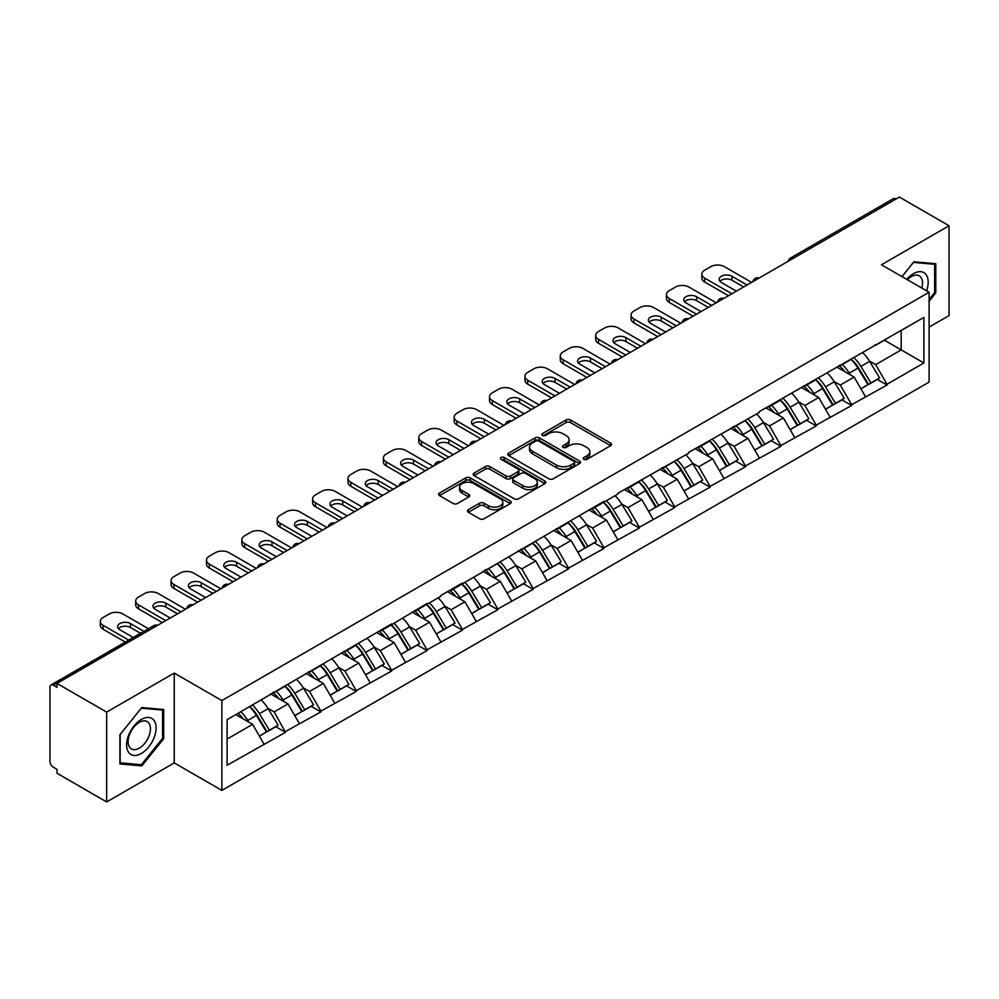 <?xml version="1.0" encoding="UTF-8"?>
<svg xmlns="http://www.w3.org/2000/svg" width="999" height="999" viewBox="0 0 999 999"><rect width="100%" height="100%" fill="white"/><g stroke="black" fill="none" stroke-linecap="round" stroke-linejoin="round"><path stroke-width="1.5" d="M583.828 459.34A2.198 1.274 0 0 0 586.937 459.34L610.601 445.679A3.147 1.823 0 0 0 611.525 444.393A3.147 1.823 0 0 0 610.601 443.106L570.529 419.967A3.147 1.823 0 0 0 566.071 419.967L542.42 433.628A2.198 1.274 0 0 0 541.77 434.528A2.198 1.274 0 0 0 542.42 435.427A2.198 1.274 0 0 0 545.529 435.427L548.588 433.666A10.077 5.819 0 0 1 562.837 433.666L566.183 435.589A10.077 5.819 0 0 1 569.13 439.697A10.077 5.819 0 0 1 566.183 443.818L563.124 445.579A2.198 1.274 0 0 0 562.474 446.478A2.198 1.274 0 0 0 563.124 447.377A2.198 1.274 0 0 0 566.233 447.377L569.305 445.616A10.077 5.819 0 0 1 583.553 445.616L586.888 447.54A10.077 5.819 0 0 1 589.835 451.66A10.077 5.819 0 0 1 586.888 455.769L583.828 457.542A2.198 1.274 0 0 0 583.179 458.441A2.198 1.274 0 0 0 583.828 459.34L583.828 457.542M468.331 509.69A3.147 1.823 0 0 0 467.407 510.976A3.147 1.823 0 0 0 468.331 512.262L479.582 518.756A3.147 1.823 0 0 0 484.028 518.756L510.302 503.583A3.147 1.823 0 0 0 511.226 502.297A3.147 1.823 0 0 0 510.302 501.011L470.229 477.872A3.147 1.823 0 0 0 465.771 477.872L439.498 493.044A3.147 1.823 0 0 0 438.586 494.33A3.147 1.823 0 0 0 439.498 495.616L453.084 503.459A3.147 1.823 0 0 0 457.542 503.459L468.781 496.965A3.147 1.823 0 0 0 469.705 495.679A3.147 1.823 0 0 0 468.781 494.393L462.05 490.509A8.417 4.858 0 0 1 459.577 487.062A8.417 4.858 0 0 1 464.772 482.579A8.417 4.858 0 0 1 473.951 483.628L500.337 498.863A8.417 4.858 0 0 1 502.809 502.297A8.417 4.858 0 0 1 497.602 506.793A8.417 4.858 0 0 1 488.424 505.731L484.028 503.196A3.147 1.823 0 0 0 479.582 503.196L468.331 509.69L468.331 512.262M174.251 673.076L106.656 712.1L56.98 683.416L899.375 197.065L949.05 225.749L881.455 264.772L929.095 292.27L221.878 700.574L174.251 673.076L174.251 762.911L221.878 790.409L221.878 700.574M548.813 478.771A3.147 1.823 0 0 0 553.271 478.771L579.545 463.611A3.147 1.823 0 0 0 580.456 462.325A3.147 1.823 0 0 0 579.545 461.038L539.46 437.899A3.147 1.823 0 0 0 535.014 437.899L508.741 453.071A3.147 1.823 0 0 0 507.817 454.358A3.147 1.823 0 0 0 508.741 455.644L548.813 478.771M501.948 459.815A2.198 1.274 0 0 1 504.183 460.127L504.183 457.505L544.917 481.031A3.147 1.823 0 0 1 545.841 482.317A3.147 1.823 0 0 1 544.917 483.591L518.643 498.763A3.147 1.823 0 0 1 514.198 498.763L474.125 475.624L485.364 469.18L485.364 466.57L474.125 473.051A3.147 1.823 0 0 0 473.201 474.338A3.147 1.823 0 0 0 474.125 475.624L474.125 473.051M485.364 469.18A3.147 1.823 0 0 1 489.822 469.18L489.822 466.57A3.147 1.823 0 0 0 485.364 466.57M489.822 466.57L506.068 475.949A3.147 1.823 0 0 0 510.526 475.949L517.981 471.64A3.147 1.823 0 0 0 518.906 470.354A3.147 1.823 0 0 0 517.981 469.068L501.061 459.303A2.198 1.274 0 0 1 500.412 458.404A2.198 1.274 0 0 1 501.773 457.23A2.198 1.274 0 0 1 504.183 457.505M221.878 790.409L929.095 382.105L929.095 292.27M249.7 706.643A21.491 12.413 -120 0 1 257.068 715.247L267.083 731.78L275.811 726.735L285.502 732.329L274.163 711.9L267.869 708.279M285.502 732.329L227.098 765.271L227.098 719.692L391.645 623.9L391.645 624.687L427.035 603.471L427.035 604.258L440.871 596.278L440.871 595.491L462.412 583.041L462.412 583.828L603.945 501.336L603.945 502.122L617.782 494.13L617.782 493.344L688.548 453.271L688.548 452.485L759.315 412.412L759.315 411.625L923.875 317.407L923.875 362.987L887.012 384.265L875.673 364.623L869.392 360.989M851.223 359.353A21.491 12.413 -120 0 1 858.578 367.957L868.593 384.503L877.322 379.458L887.012 385.052L887.012 384.265M887.012 385.052L851.635 404.695L840.296 385.052L834.003 381.418M815.833 379.782A21.491 12.413 -120 0 1 823.201 388.386L833.216 404.92L841.945 399.887L851.635 405.482L851.635 404.695M851.635 405.482L816.245 425.124L804.907 405.482L798.626 401.848M780.456 400.212A21.491 12.413 -120 0 1 787.811 408.816L797.826 425.349L806.555 420.317L816.245 425.911L816.245 425.124M816.245 425.911L780.868 445.554L769.53 425.911L763.236 422.277M745.067 420.641A21.491 12.413 -120 0 1 752.434 429.245L762.449 445.779L771.178 440.746L780.868 446.328L780.868 445.554M780.868 446.328L745.479 465.971L734.14 446.328L727.859 442.707M709.69 441.071A21.491 12.413 -120 0 1 717.045 449.675L727.06 466.208L735.788 461.163L745.479 466.758L745.479 465.971M745.479 466.758L710.102 486.401L698.763 466.758L692.469 463.136M674.3 461.501A21.491 12.413 -120 0 1 681.668 470.104L691.683 486.638L700.411 481.593L710.102 487.187L710.102 486.401M710.102 487.187L674.712 506.83L663.373 487.187L657.092 483.566M638.923 481.93A21.491 12.413 -120 0 1 646.278 490.534L656.293 507.067L665.022 502.022L674.712 507.617L674.712 506.83M674.712 507.617L639.335 527.26L627.996 507.617L621.703 503.996M603.533 502.36A21.491 12.413 -120 0 1 610.901 510.964L620.916 527.497L629.645 522.452L639.335 528.046L639.335 527.26M639.335 528.046L603.945 547.689L592.607 528.046L586.326 524.425M568.156 522.789A21.491 12.413 -120 0 1 575.511 531.381L585.526 547.927L594.255 542.882L603.945 548.476L603.945 547.689M603.945 548.476L568.568 568.119L557.23 548.476L550.936 544.855M532.767 543.219A21.491 12.413 -120 0 1 540.134 551.81L550.149 568.356L558.878 563.311L568.568 568.906L568.568 568.119M568.568 568.906L533.179 588.548L521.84 568.906L515.559 565.272M497.39 563.636A21.491 12.413 -120 0 1 504.745 572.24L514.76 588.786L523.488 583.741L533.179 589.335L533.179 588.548M533.179 589.335L497.802 608.978L486.463 589.335L480.169 585.701M462 584.065A21.491 12.413 -120 0 1 469.368 592.669L479.383 609.215L488.111 604.17L497.802 609.765L497.802 608.978M497.802 609.765L462.412 629.407L451.073 609.765L444.792 606.131M426.623 604.495A21.491 12.413 -120 0 1 433.978 613.099L443.993 629.632L452.722 624.6L462.412 630.194L462.412 629.407M462.412 630.194L427.035 649.837L415.696 630.194L409.403 626.56M391.233 624.924A21.491 12.413 -120 0 1 398.601 633.528L408.616 650.062L417.345 645.029L427.035 650.624L427.035 649.837M427.035 650.624L391.645 670.267L380.307 650.624L374.026 646.99M355.856 645.354A21.491 12.413 -120 0 1 363.211 653.958L373.226 670.491L381.955 665.459L391.645 671.041L391.645 670.267M391.645 671.041L356.268 690.684L344.93 671.041L338.636 667.419M320.467 665.784A21.491 12.413 -120 0 1 327.834 674.387L337.849 690.921L346.578 685.876L356.268 691.47L356.268 690.684M356.268 691.47L320.879 711.113L309.54 691.47L303.259 687.849M285.09 686.213A21.491 12.413 -120 0 1 292.445 694.817L302.46 711.35L311.188 706.305L320.879 711.9L320.879 711.113M320.879 711.9L285.502 731.543M273.476 692.132L274.163 692.519L285.502 685.976M274.163 711.9L287.999 703.92L270.529 693.83M299.338 723.563L287.999 703.92M308.866 671.703L309.54 672.09L320.879 665.546M309.54 691.47L323.376 683.491L305.906 673.401M334.715 703.134L323.376 683.491M344.243 651.273L344.93 651.66L356.268 645.117M344.93 671.041L358.766 663.061L341.296 652.971M370.105 682.704L358.766 663.061M379.632 630.844L380.307 631.231L391.645 624.687M380.307 650.624L394.143 642.632L376.673 632.542M405.482 662.275L394.143 642.632M415.01 610.414L415.696 610.814L427.035 604.258M415.696 630.194L429.533 622.202L412.063 612.112M440.871 641.845L429.533 622.202M450.399 589.984L451.073 590.384L462.412 583.828M451.073 609.765L464.91 601.773L447.44 591.695M476.248 621.415L464.91 601.773M485.776 569.555L486.463 569.954L497.802 563.399M486.463 589.335L500.299 581.343L482.829 571.266M511.638 600.986L500.299 581.343M521.166 549.125L521.84 549.525L533.179 542.981M521.84 568.906L535.676 560.914L518.206 550.836M547.015 580.556L535.676 560.914M556.543 528.696L557.23 529.095L568.568 522.552M557.23 548.476L571.066 540.484L553.596 530.407M582.405 560.127L571.066 540.484M591.932 508.279L592.607 508.666L603.945 502.122M592.607 528.046L606.443 520.054L588.973 509.977M617.782 539.697L606.443 520.054M627.31 487.849L627.996 488.236L639.335 481.693M627.996 507.617L641.833 499.625L624.363 489.547M653.171 519.28L641.833 499.625M662.699 467.42L663.373 467.807L674.712 461.263M663.373 487.187L677.21 479.208L659.74 469.118M688.548 498.851L677.21 479.208M698.076 446.99L698.763 447.377L710.102 440.834M698.763 466.758L712.599 458.778L695.129 448.688M723.938 478.421L712.599 458.778M733.466 426.561L734.14 426.948L745.479 420.404M734.14 446.328L747.976 438.349L730.506 428.259M759.315 457.992L747.976 438.349M768.843 406.131L769.53 406.531L780.868 399.975M769.53 425.911L783.366 417.919L765.896 407.829M794.704 437.562L783.366 417.919M804.232 385.701L804.907 386.101L816.245 379.545M804.907 405.482L818.743 397.49L801.273 387.4M830.082 417.132L818.743 397.49M839.61 365.272L840.296 365.671L851.635 359.116M840.296 385.052L854.133 377.06L836.663 366.983M865.471 396.703L854.133 377.06M895.978 199.026L793.231 258.354M791.782 259.191A4.808 2.772 120 0 1 793.006 258.217A4.808 2.772 60 0 0 790.596 257.979L893.343 198.664A4.808 2.772 60 0 1 895.753 198.901M874.999 344.842L875.673 345.242L887.012 338.686M901.185 330.507L923.875 317.407M875.673 364.623L901.198 349.887L901.198 330.507M884.402 340.197L923.875 362.987M929.095 327.098L949.05 315.584L949.05 225.749M106.656 712.1L106.656 801.935L56.98 773.251L56.98 769.33L53.347 767.232A4.808 2.772 -120 0 1 49.95 761.338L49.95 687.212A4.808 2.772 -120 0 1 50.949 685.014A4.808 2.772 -120 0 1 53.347 685.252L56.98 687.349L56.98 683.416M106.656 801.935L174.251 762.911M227.098 739.073L252.61 724.337L235.826 714.647M263.948 743.98L252.61 724.337M858.079 368.344L859.202 368.993M822.701 388.773L823.825 389.423M787.312 409.203L788.436 409.852M751.935 429.632L753.059 430.282M716.545 450.062L717.669 450.711M681.168 470.492L682.292 471.128M645.779 490.909L646.902 491.558M610.401 511.338L611.525 511.988M575.012 531.768L576.136 532.417M539.635 552.197L540.759 552.847M504.245 572.627L505.369 573.276M468.868 593.056L469.992 593.706M433.479 613.486L434.602 614.135M398.102 633.915L399.225 634.565M362.712 654.345L363.836 654.994M327.335 674.775L328.459 675.424M291.945 695.204L293.069 695.841M256.568 715.621L257.692 716.271M929.095 301.236L935.776 292.919L935.776 263.736L913.898 261.775L901.972 276.611M163.699 709.49L141.808 707.529L119.917 734.764L119.917 763.948L141.808 765.896L163.699 738.673L163.699 709.49M584.702 459.652L586.888 458.391A10.077 5.819 0 0 0 589.835 454.27L589.835 451.66M569.13 439.697L569.13 442.32A10.077 5.819 0 0 1 566.183 446.428L563.998 447.689M610.601 443.106L610.601 445.679L570.529 422.589A3.147 1.823 0 0 0 566.071 422.589L543.294 435.739M579.495 463.636L539.46 440.522A3.147 1.823 0 0 0 535.014 440.522L508.778 455.669M573.975 463.224A2.198 1.274 0 0 0 574.625 462.325A2.198 1.274 0 0 0 573.975 461.426L538.798 441.121A2.198 1.274 0 0 0 535.676 441.121L532.455 442.982A10.077 5.819 0 0 0 529.507 447.09A10.077 5.819 0 0 0 532.455 451.211L556.493 465.084A10.077 5.819 0 0 0 570.741 465.084L573.975 463.224L573.975 465.846A2.198 1.274 0 0 0 574.625 464.947L574.625 462.325M529.507 447.09L529.507 449.712A10.077 5.819 0 0 0 532.455 453.821L532.455 451.211M573.975 465.846L570.741 467.707A10.077 5.819 0 0 1 556.493 467.707L532.455 453.821M489.822 469.18L506.068 478.571A3.147 1.823 0 0 0 510.526 478.571L517.981 474.263A3.147 1.823 0 0 0 518.906 472.977L518.906 470.354M504.183 460.127L544.88 483.616M522.939 485.689A8.417 4.858 0 0 0 532.117 486.738A8.417 4.858 0 0 0 537.312 482.242A8.417 4.858 0 0 0 534.852 478.808L525.549 473.439A3.147 1.823 0 0 0 521.103 473.439L513.636 477.747A3.147 1.823 0 0 0 512.724 479.033A3.147 1.823 0 0 0 513.636 480.319L522.939 485.689L522.939 488.299A8.417 4.858 0 0 0 532.117 489.36A8.417 4.858 0 0 0 537.312 484.865L537.312 482.242M512.724 479.033L512.724 481.655A3.147 1.823 0 0 0 513.636 482.942L513.636 480.319M522.939 488.299L513.636 482.942M502.809 502.297L502.809 504.92A8.417 4.858 0 0 1 497.602 509.415A8.417 4.858 0 0 1 488.424 508.354L484.028 505.819A3.147 1.823 0 0 0 479.582 505.819L468.381 512.287M459.577 487.062L459.577 489.685A8.417 4.858 0 0 0 462.05 493.119L462.05 490.509M468.743 496.99L462.05 493.119M510.264 503.608L470.229 480.494A3.147 1.823 0 0 0 465.771 480.494L439.548 495.641M934.652 292.257L935.776 292.919M162.562 738.024L163.699 738.673M139.498 764.572L141.808 765.896M751.61 282.38L724.387 266.671A9.628 5.557 0 0 0 710.776 266.671L704.657 270.205A9.628 5.557 0 0 0 701.835 274.138A9.628 5.557 0 0 0 704.657 278.059L704.657 281.993L728.471 295.741M704.657 281.993A9.628 5.557 180 0 1 701.835 278.059L701.835 274.138M719.929 281.331A7.542 4.358 180 0 1 731.992 280.22L743.668 286.963M704.657 278.059L731.867 293.781M736.413 291.159L721.328 282.442A7.542 4.358 180 0 1 719.118 279.37A7.542 4.358 180 0 1 723.776 275.349A7.542 4.358 180 0 1 731.992 276.298L747.065 285.002M862.736 352.709A26.299 15.185 60 0 1 869.63 361.376L860.901 366.421A26.299 15.185 -120 0 0 854.008 357.754M860.901 366.421L870.916 382.954L879.644 377.922L869.63 361.376M868.593 384.503L870.916 382.954M877.322 379.458L879.644 377.922M838.96 365.646A21.491 12.413 60 0 1 844.892 371.728M842.319 364.498A26.299 15.185 60 0 1 849.212 373.164L850.199 374.8M860.963 388.898L867.969 384.665L857.941 368.119A26.299 15.185 -120 0 0 851.048 359.453M867.969 384.665L860.876 388.748M716.221 302.809L689.01 287.1A9.628 5.557 0 0 0 675.399 287.1L669.268 290.634A9.628 5.557 0 0 0 666.458 294.555A9.628 5.557 0 0 0 669.268 298.489L669.268 302.422L693.081 316.171M669.268 302.422A9.628 5.557 180 0 1 666.458 298.489L666.458 294.555M684.552 301.76A7.542 4.358 180 0 1 696.603 300.649L708.279 307.392M669.268 298.489L696.49 314.198M701.023 311.588L685.938 302.872A7.542 4.358 180 0 1 683.741 299.8A7.542 4.358 180 0 1 688.386 295.779A7.542 4.358 180 0 1 696.603 296.728L711.688 305.432M827.347 373.139A26.299 15.185 60 0 1 834.24 381.805L825.511 386.85A26.299 15.185 -120 0 0 818.618 378.184M825.511 386.85L835.526 403.384L844.255 398.339L834.24 381.805M833.216 404.92L835.526 403.384M841.945 399.887L844.255 398.339M803.583 386.076A21.491 12.413 60 0 1 809.515 392.157M806.942 384.927A26.299 15.185 60 0 1 813.835 393.594L814.822 395.217M825.586 409.328L832.579 405.094L822.564 388.549A26.299 15.185 -120 0 0 815.671 379.882M832.579 405.094L825.499 409.178M680.843 323.239L653.621 307.53A9.628 5.557 0 0 0 640.009 307.53L633.89 311.064A9.628 5.557 0 0 0 631.068 314.985A9.628 5.557 0 0 0 633.89 318.918L633.89 322.852L657.704 336.601M633.89 322.852A9.628 5.557 180 0 1 631.068 318.918L631.068 314.985M649.163 322.19A7.542 4.358 180 0 1 661.226 321.079L672.901 327.822M633.89 318.918L661.101 334.628M665.646 332.018L650.561 323.301A7.542 4.358 180 0 1 648.351 320.229A7.542 4.358 180 0 1 653.009 316.208A7.542 4.358 180 0 1 661.226 317.145L676.298 325.861M791.97 393.569A26.299 15.185 60 0 1 798.863 402.235L790.134 407.28A26.299 15.185 -120 0 0 783.241 398.613M790.134 407.28L800.149 423.813L808.878 418.768L798.863 402.235M797.826 425.349L800.149 423.813M806.555 420.317L808.878 418.768M768.194 406.506A21.491 12.413 60 0 1 774.125 412.587M771.553 405.357A26.299 15.185 60 0 1 778.446 414.023L779.432 415.646M790.197 429.757L797.202 425.512L787.175 408.978A26.299 15.185 -120 0 0 780.281 400.312M797.202 425.512L790.109 429.607M645.454 343.668L618.244 327.959A9.628 5.557 0 0 0 604.632 327.959L598.501 331.493A9.628 5.557 0 0 0 595.691 335.414A9.628 5.557 0 0 0 598.501 339.348L598.501 343.281L622.315 357.03M598.501 343.281A9.628 5.557 180 0 1 595.691 339.348L595.691 335.414M613.786 342.62A7.542 4.358 180 0 1 625.836 341.508L637.512 348.251M598.501 339.348L625.724 355.057M630.257 352.447L615.172 343.731A7.542 4.358 180 0 1 612.974 340.659A7.542 4.358 180 0 1 617.619 336.638A7.542 4.358 180 0 1 625.836 337.575L640.921 346.291M756.58 413.998A26.299 15.185 60 0 1 763.473 422.664L754.745 427.709A26.299 15.185 -120 0 0 747.851 419.031M754.745 427.709L764.759 444.243L773.488 439.198L763.473 422.664M762.449 445.779L764.759 444.243M771.178 440.746L773.488 439.198M732.816 426.935A21.491 12.413 60 0 1 738.748 433.017M736.176 425.786A26.299 15.185 60 0 1 743.069 434.453L744.055 436.076M754.819 450.187L761.812 445.941L751.797 429.408A26.299 15.185 -120 0 0 744.904 420.741M761.812 445.941L754.732 450.037M610.077 364.098L582.854 348.376A9.628 5.557 0 0 0 569.243 348.376L563.124 351.923A9.628 5.557 0 0 0 560.302 355.844A9.628 5.557 0 0 0 563.124 359.777L563.124 363.698L586.937 377.447M563.124 363.698A9.628 5.557 180 0 1 560.302 359.777L560.302 355.844M578.396 363.049A7.542 4.358 180 0 1 590.459 361.938L602.135 368.681M563.124 359.777L590.334 375.487M594.88 372.864L579.795 364.16A7.542 4.358 180 0 1 577.584 361.089A7.542 4.358 180 0 1 582.242 357.068A7.542 4.358 180 0 1 590.459 358.004L605.531 366.72M721.203 434.428A26.299 15.185 60 0 1 728.096 443.094L719.367 448.139A26.299 15.185 -120 0 0 712.474 439.46M719.367 448.139L729.382 464.672L738.111 459.627L728.096 443.094M727.06 466.208L729.382 464.672M735.788 461.163L738.111 459.627M697.427 447.365A21.491 12.413 60 0 1 703.358 453.446M700.786 446.203A26.299 15.185 60 0 1 707.679 454.882L708.666 456.506M719.43 470.616L726.435 466.371L716.408 449.837A26.299 15.185 -120 0 0 709.515 441.171M726.435 466.371L719.342 470.467M574.687 384.528L547.477 368.806A9.628 5.557 0 0 0 533.866 368.806L527.734 372.352A9.628 5.557 0 0 0 524.925 376.273A9.628 5.557 0 0 0 527.734 380.207L527.734 384.128L551.548 397.877M527.734 384.128A9.628 5.557 180 0 1 524.925 380.207L524.925 376.273M543.019 383.479A7.542 4.358 180 0 1 555.069 382.367L566.745 389.111M527.734 380.207L554.957 395.916M559.49 393.294L544.405 384.59A7.542 4.358 180 0 1 542.207 381.518A7.542 4.358 180 0 1 546.853 377.497A7.542 4.358 180 0 1 555.069 378.434L570.154 387.137M685.814 454.857A26.299 15.185 60 0 1 692.707 463.524L683.978 468.556A26.299 15.185 -120 0 0 677.085 459.89M683.978 468.556L693.993 485.102L702.722 480.057L692.707 463.524M691.683 486.638L693.993 485.102M700.411 481.593L702.722 480.057M662.05 467.794A21.491 12.413 60 0 1 667.981 473.876M665.409 466.633A26.299 15.185 60 0 1 672.302 475.312L673.289 476.935M684.053 491.046L691.046 486.8L681.031 470.267A26.299 15.185 -120 0 0 674.138 461.6M691.046 486.8L683.965 490.896M926.585 290.821A20.854 12.038 120 0 0 926.21 274.812A20.854 12.038 120 0 0 906.755 279.383M921.802 288.062A15.784 9.116 120 0 0 921.041 277.485A15.784 9.116 120 0 0 919.267 275.836A15.784 9.116 120 0 0 907.404 279.745M913.398 262.4L934.652 264.31L934.652 292.595L929.095 299.5M933.241 263.499L934.652 264.31M902.01 276.636L913.436 262.425M128.584 752.334A20.854 12.038 120 0 0 148.726 746.94A20.854 12.038 120 0 0 154.121 720.579A20.854 12.038 120 0 0 133.991 725.973A20.854 12.038 120 0 0 128.584 752.334M129.62 747.289A15.784 9.116 120 0 0 131.393 748.938A15.784 9.116 120 0 0 146.079 741.57A15.784 9.116 120 0 0 148.951 723.239A15.784 9.116 120 0 0 147.178 721.59A15.784 9.116 120 0 0 132.492 728.958A15.784 9.116 120 0 0 129.62 747.289M141.359 708.179L162.562 710.077L162.562 738.348L141.359 764.735L120.155 762.836L120.155 734.565L141.309 708.154M161.164 709.265L162.562 710.077M539.31 404.957L512.087 389.235A9.628 5.557 0 0 0 498.476 389.235L492.357 392.769A9.628 5.557 0 0 0 489.535 396.703A9.628 5.557 0 0 0 492.357 400.636L492.357 404.558L516.171 418.306M492.357 404.558A9.628 5.557 180 0 1 489.535 400.636L489.535 396.703M507.629 403.908A7.542 4.358 180 0 1 519.692 402.797L531.368 409.54M492.357 400.636L519.567 416.346M524.113 413.723L509.028 405.02A7.542 4.358 180 0 1 506.818 401.935A7.542 4.358 180 0 1 511.476 397.927A7.542 4.358 180 0 1 519.692 398.863L534.765 407.567M650.436 475.274A26.299 15.185 60 0 1 657.33 483.953L648.601 488.986A26.299 15.185 -120 0 0 641.708 480.319M648.601 488.986L658.616 505.531L667.344 500.487L657.33 483.953M656.293 507.067L658.616 505.531M665.022 502.022L667.344 500.487M626.66 488.224A21.491 12.413 60 0 1 632.592 494.305M630.019 487.062A26.299 15.185 60 0 1 636.912 495.729L637.899 497.365M648.663 511.476L655.669 507.23L645.641 490.696A26.299 15.185 -120 0 0 638.748 482.03M655.669 507.23L648.576 511.326M503.921 425.387L476.71 409.665A9.628 5.557 0 0 0 463.099 409.665L456.968 413.199A9.628 5.557 0 0 0 454.158 417.132A9.628 5.557 0 0 0 456.968 421.066L456.968 424.987L480.781 438.736M456.968 424.987A9.628 5.557 180 0 1 454.158 421.066L454.158 417.132M472.252 424.338A7.542 4.358 180 0 1 484.303 423.226L495.979 429.97M456.968 421.066L484.19 436.775M488.723 434.153L473.638 425.449A7.542 4.358 180 0 1 471.441 422.365A7.542 4.358 180 0 1 476.086 418.344A7.542 4.358 180 0 1 484.303 419.293L499.388 427.997M615.047 495.704A26.299 15.185 60 0 1 621.94 504.383L613.211 509.415A26.299 15.185 -120 0 0 606.318 500.749M613.211 509.415L623.226 525.961L631.955 520.916L621.94 504.383M620.916 527.497L623.226 525.961M629.645 522.452L631.955 520.916M591.283 508.641A21.491 12.413 60 0 1 597.215 514.722M594.642 507.492A26.299 15.185 60 0 1 601.535 516.158L602.522 517.794M613.286 531.905L620.279 527.659L610.264 511.126A26.299 15.185 -120 0 0 603.371 502.447M620.279 527.659L613.199 531.755M468.543 445.804L441.321 430.094A9.628 5.557 0 0 0 427.709 430.094L421.59 433.628A9.628 5.557 0 0 0 418.768 437.562A9.628 5.557 0 0 0 421.59 441.483L421.59 445.417L445.404 459.165M421.59 445.417A9.628 5.557 180 0 1 418.768 441.483L418.768 437.562M436.863 444.767A7.542 4.358 180 0 1 448.926 443.643L460.601 450.399M421.59 441.483L448.801 457.205M453.346 454.582L438.261 445.879A7.542 4.358 180 0 1 436.051 442.794A7.542 4.358 180 0 1 440.709 438.773A7.542 4.358 180 0 1 448.926 439.722L463.998 448.426M579.67 516.133A26.299 15.185 60 0 1 586.563 524.8L577.834 529.845A26.299 15.185 -120 0 0 570.941 521.178M577.834 529.845L587.849 546.391L596.578 541.346L586.563 524.8M585.526 547.927L587.849 546.391M594.255 542.882L596.578 541.346M555.894 529.07A21.491 12.413 60 0 1 561.825 535.152M559.253 527.922A26.299 15.185 60 0 1 566.146 536.588L567.132 538.224M577.897 552.335L584.902 548.089L574.875 531.555A26.299 15.185 -120 0 0 567.981 522.877M584.902 548.089L577.809 552.172M433.154 466.233L405.944 450.524A9.628 5.557 0 0 0 392.332 450.524L386.201 454.058A9.628 5.557 0 0 0 383.391 457.992A9.628 5.557 0 0 0 386.201 461.913L386.201 465.846L410.015 479.595M386.201 465.846A9.628 5.557 180 0 1 383.391 461.913L383.391 457.992M401.486 465.197A7.542 4.358 180 0 1 413.536 464.073L425.212 470.816M386.201 461.913L413.424 477.634M417.957 475.012L402.872 466.308A7.542 4.358 180 0 1 400.674 463.224A7.542 4.358 180 0 1 405.319 459.203A7.542 4.358 180 0 1 413.536 460.152L428.621 468.856M544.28 536.563A26.299 15.185 60 0 1 551.173 545.229L542.445 550.274A26.299 15.185 -120 0 0 535.551 541.608M542.445 550.274L552.459 566.808L561.188 561.775L551.173 545.229M550.149 568.356L552.459 566.808M558.878 563.311L561.188 561.775M520.516 549.5A21.491 12.413 60 0 1 526.448 555.581M523.876 548.351A26.299 15.185 60 0 1 530.769 557.017L531.755 558.653M542.519 572.764L549.512 568.518L539.497 551.972A26.299 15.185 -120 0 0 532.604 543.306M549.512 568.518L542.432 572.602M397.777 486.663L370.554 470.954A9.628 5.557 0 0 0 356.943 470.954L350.824 474.488A9.628 5.557 0 0 0 348.002 478.421A9.628 5.557 0 0 0 350.824 482.342L350.824 486.276L374.637 500.024M350.824 486.276A9.628 5.557 180 0 1 348.002 482.342L348.002 478.421M366.096 485.614A7.542 4.358 180 0 1 378.159 484.503L389.835 491.246M350.824 482.342L378.034 498.064M382.58 495.442L367.495 486.738A7.542 4.358 180 0 1 365.284 483.653A7.542 4.358 180 0 1 369.942 479.632A7.542 4.358 180 0 1 378.159 480.581L393.231 489.285M508.903 556.992A26.299 15.185 60 0 1 515.796 565.659L507.067 570.704A26.299 15.185 -120 0 0 500.174 562.037M507.067 570.704L517.082 587.237L525.811 582.205L515.796 565.659M514.76 588.786L517.082 587.237M523.488 583.741L525.811 582.205M485.127 569.929A21.491 12.413 60 0 1 491.058 576.011M488.486 568.781A26.299 15.185 60 0 1 495.379 577.447L496.366 579.083M507.13 593.181L514.135 588.948L504.108 572.402A26.299 15.185 -120 0 0 497.215 563.736M514.135 588.948L507.042 593.031M362.387 507.092L335.177 491.383A9.628 5.557 0 0 0 321.566 491.383L315.434 494.917A9.628 5.557 0 0 0 312.625 498.851A9.628 5.557 0 0 0 315.434 502.772L315.434 506.705L339.248 520.454M315.434 506.705A9.628 5.557 180 0 1 312.625 502.772L312.625 498.851M330.719 506.043A7.542 4.358 180 0 1 342.769 504.932L354.445 511.675M315.434 502.772L342.657 518.493M347.19 515.871L332.105 507.155A7.542 4.358 180 0 1 329.907 504.083A7.542 4.358 180 0 1 334.553 500.062A7.542 4.358 180 0 1 342.769 501.011L357.854 509.715M473.514 577.422A26.299 15.185 60 0 1 480.407 586.088L471.678 591.133A26.299 15.185 -120 0 0 464.785 582.467M471.678 591.133L481.693 607.667L490.422 602.634L480.407 586.088M479.383 609.215L481.693 607.667M488.111 604.17L490.422 602.634M449.75 590.359A21.491 12.413 60 0 1 455.681 596.44M453.109 589.21A26.299 15.185 60 0 1 460.002 597.877L460.989 599.512M471.753 613.611L478.746 609.378L468.731 592.832A26.299 15.185 -120 0 0 461.838 584.165M478.746 609.378L471.665 613.461M327.01 527.522L299.787 511.813A9.628 5.557 0 0 0 286.176 511.813L280.057 515.347A9.628 5.557 0 0 0 277.235 519.268A9.628 5.557 0 0 0 280.057 523.201L280.057 527.135L303.871 540.884M280.057 527.135A9.628 5.557 180 0 1 277.235 523.201L277.235 519.268M295.329 526.473A7.542 4.358 180 0 1 307.392 525.362L319.068 532.105M280.057 523.201L307.267 538.911M311.813 536.301L296.728 527.584A7.542 4.358 180 0 1 294.518 524.512A7.542 4.358 180 0 1 299.176 520.491A7.542 4.358 180 0 1 307.392 521.441L322.465 530.144M438.136 597.852A26.299 15.185 60 0 1 445.03 606.518L436.301 611.563A26.299 15.185 -120 0 0 429.408 602.897M436.301 611.563L446.316 628.096L455.044 623.051L445.03 606.518M443.993 629.632L446.316 628.096M452.722 624.6L455.044 623.051M414.36 610.789A21.491 12.413 60 0 1 420.292 616.87M417.719 609.64A26.299 15.185 60 0 1 424.612 618.306L425.599 619.929M436.363 634.04L443.369 629.795L433.341 613.261A26.299 15.185 -120 0 0 426.448 604.595M443.369 629.795L436.276 633.89M291.621 547.952L264.41 532.242A9.628 5.557 0 0 0 250.799 532.242L244.668 535.776A9.628 5.557 0 0 0 241.858 539.697A9.628 5.557 0 0 0 244.668 543.631L244.668 547.564L268.481 561.313M244.668 547.564A9.628 5.557 180 0 1 241.858 543.631L241.858 539.697M259.952 546.903A7.542 4.358 180 0 1 272.003 545.791L283.679 552.534M244.668 543.631L271.89 559.34M276.423 556.73L261.338 548.014A7.542 4.358 180 0 1 259.141 544.942A7.542 4.358 180 0 1 263.786 540.921A7.542 4.358 180 0 1 272.003 541.858L287.088 550.574M402.747 618.281A26.299 15.185 60 0 1 409.64 626.947L400.911 631.992A26.299 15.185 -120 0 0 394.018 623.326M400.911 631.992L410.926 648.526L419.655 643.481L409.64 626.947M408.616 650.062L410.926 648.526M417.345 645.029L419.655 643.481M378.983 631.218A21.491 12.413 60 0 1 384.915 637.3M382.342 630.069A26.299 15.185 60 0 1 389.235 638.736L390.222 640.359M400.986 654.47L407.979 650.224L397.964 633.691A26.299 15.185 -120 0 0 391.071 625.024M407.979 650.224L400.899 654.32M256.243 568.381L229.021 552.672A9.628 5.557 0 0 0 215.409 552.672L209.291 556.206A9.628 5.557 0 0 0 206.468 560.127A9.628 5.557 0 0 0 209.291 564.06L209.291 567.981L233.104 581.743M209.291 567.981A9.628 5.557 180 0 1 206.468 564.06L206.468 560.127M224.563 567.332A7.542 4.358 180 0 1 236.626 566.221L248.301 572.964M209.291 564.06L236.501 579.77M241.046 577.16L225.961 568.443A7.542 4.358 180 0 1 223.751 565.372A7.542 4.358 180 0 1 228.409 561.351A7.542 4.358 180 0 1 236.626 562.287L251.698 571.003M367.37 638.711A26.299 15.185 60 0 1 374.263 647.377L365.534 652.422A26.299 15.185 -120 0 0 358.641 643.743M365.534 652.422L375.549 668.955L384.278 663.91L374.263 647.377M373.226 670.491L375.549 668.955M381.955 665.459L384.278 663.91M343.594 651.648A21.491 12.413 60 0 1 349.525 657.729M346.953 650.499A26.299 15.185 60 0 1 353.846 659.165L354.832 660.789M365.597 674.899L372.602 670.654L362.575 654.12A26.299 15.185 -120 0 0 355.681 645.454M372.602 670.654L365.509 674.75M220.854 588.811L193.644 573.089A9.628 5.557 0 0 0 180.032 573.089L173.901 576.635A9.628 5.557 0 0 0 171.091 580.556A9.628 5.557 0 0 0 173.901 584.49L173.901 588.411L197.715 602.16M173.901 588.411A9.628 5.557 180 0 1 171.091 584.49L171.091 580.556M189.186 587.762A7.542 4.358 180 0 1 201.236 586.65L212.912 593.394M173.901 584.49L201.124 600.199M205.657 597.577L190.572 588.873A7.542 4.358 180 0 1 188.374 585.801A7.542 4.358 180 0 1 193.019 581.78A7.542 4.358 180 0 1 201.236 582.717L216.321 591.433M331.98 659.14A26.299 15.185 60 0 1 338.873 667.807L330.145 672.851A26.299 15.185 -120 0 0 323.251 664.173M330.145 672.851L340.159 689.385L348.888 684.34L338.873 667.807M337.849 690.921L340.159 689.385M346.578 685.876L348.888 684.34M308.216 672.077A21.491 12.413 60 0 1 314.148 678.159M311.576 670.916A26.299 15.185 60 0 1 318.469 679.595L319.455 681.218M330.219 695.329L337.212 691.083L327.197 674.55A26.299 15.185 -120 0 0 320.304 665.883M337.212 691.083L330.132 695.179M185.477 609.24L158.254 593.518A9.628 5.557 0 0 0 144.643 593.518L138.524 597.065A9.628 5.557 0 0 0 135.702 600.986A9.628 5.557 0 0 0 138.524 604.919L138.524 608.841L162.338 622.589M138.524 608.841A9.628 5.557 180 0 1 135.702 604.919L135.702 600.986M153.796 608.191A7.542 4.358 180 0 1 165.859 607.08L177.535 613.823M138.524 604.919L165.734 620.629M170.28 618.006L155.195 609.303A7.542 4.358 180 0 1 152.984 606.231A7.542 4.358 180 0 1 157.642 602.21A7.542 4.358 180 0 1 165.859 603.146L180.931 611.85M296.603 679.57A26.299 15.185 60 0 1 303.496 688.236L294.767 693.269A26.299 15.185 -120 0 0 287.874 684.602M294.767 693.269L304.782 709.814L313.511 704.77L303.496 688.236M302.46 711.35L304.782 709.814M311.188 706.305L313.511 704.77M272.827 692.507A21.491 12.413 60 0 1 278.758 698.588M276.186 691.345A26.299 15.185 60 0 1 283.079 700.024L284.066 701.648M294.83 715.759L301.835 711.513L291.808 694.979A26.299 15.185 -120 0 0 284.915 686.313M301.835 711.513L294.742 715.609M148.451 628.721L122.877 613.948A9.628 5.557 0 0 0 109.266 613.948L103.134 617.482A9.628 5.557 0 0 0 100.325 621.415A9.628 5.557 0 0 0 103.134 625.349L103.134 629.27L125.312 642.082M103.134 629.27A9.628 5.557 180 0 1 100.325 625.349L100.325 621.415M118.419 628.621A7.542 4.358 180 0 1 130.469 627.509L140.509 633.304M103.134 625.349L128.721 640.109M133.254 637.499L119.805 629.732A7.542 4.358 180 0 1 117.607 626.648A7.542 4.358 180 0 1 122.253 622.627A7.542 4.358 180 0 1 130.469 623.576L143.918 631.343M261.214 699.987A26.299 15.185 60 0 1 268.107 708.666L259.378 713.698A26.299 15.185 -120 0 0 252.485 705.032M259.378 713.698L269.393 730.244L278.122 725.199L268.107 708.666M267.083 731.78L269.393 730.244M275.811 726.735L278.122 725.199M238.024 713.386A21.491 12.413 60 0 1 243.381 719.005M240.809 711.775A26.299 15.185 60 0 1 247.702 720.441L248.689 722.077M259.453 736.188L266.446 731.942L256.431 715.409A26.299 15.185 -120 0 0 249.538 706.743M266.446 731.942L259.365 736.038M156.331 626.061L53.347 685.252M157.318 625.486A4.808 2.772 -60 0 0 156.106 625.936A4.808 2.772 -120 0 0 153.696 625.699L50.949 685.014M756.393 279.62A4.808 2.772 120 0 1 757.617 278.646A4.808 2.772 -60 0 1 758.84 278.209M721.016 300.05A4.808 2.772 120 0 1 722.24 299.076A4.808 2.772 -60 0 1 723.451 298.639M685.626 320.479A4.808 2.772 120 0 1 686.85 319.505A4.808 2.772 -60 0 1 688.074 319.068M650.249 340.896A4.808 2.772 120 0 1 651.473 339.935A4.808 2.772 -60 0 1 652.684 339.498M614.86 361.326A4.808 2.772 120 0 1 616.083 360.364A4.808 2.772 -60 0 1 617.307 359.915M579.482 381.755A4.808 2.772 120 0 1 580.706 380.794A4.808 2.772 -60 0 1 581.918 380.344M544.093 402.185A4.808 2.772 120 0 1 545.317 401.223A4.808 2.772 -60 0 1 546.54 400.774M508.716 422.614A4.808 2.772 120 0 1 509.94 421.653A4.808 2.772 -60 0 1 511.151 421.203M473.326 443.044A4.808 2.772 120 0 1 474.55 442.082A4.808 2.772 -60 0 1 475.774 441.633M437.949 463.474A4.808 2.772 120 0 1 439.173 462.5A4.808 2.772 -60 0 1 440.384 462.062M402.56 483.903A4.808 2.772 120 0 1 403.783 482.929A4.808 2.772 -60 0 1 405.007 482.492M367.182 504.333A4.808 2.772 120 0 1 368.406 503.359A4.808 2.772 -60 0 1 369.618 502.922M331.793 524.762A4.808 2.772 120 0 1 333.017 523.788A4.808 2.772 -60 0 1 334.24 523.351M296.416 545.192A4.808 2.772 120 0 1 297.64 544.218A4.808 2.772 -60 0 1 298.851 543.781M261.026 565.609A4.808 2.772 120 0 1 262.25 564.647A4.808 2.772 -60 0 1 263.474 564.21M225.649 586.038A4.808 2.772 120 0 1 226.873 585.077A4.808 2.772 -60 0 1 228.084 584.627M190.26 606.468A4.808 2.772 120 0 1 191.483 605.506A4.808 2.772 -60 0 1 192.707 605.057M586.888 458.391L586.888 455.769M563.124 447.377L563.124 445.579M566.183 446.428L566.183 443.818M542.42 435.427L542.42 433.628M566.071 422.589L566.071 419.967M570.529 422.589L570.529 419.967M508.741 455.644L508.741 453.071M535.014 440.522L535.014 437.899M539.46 440.522L539.46 437.899M579.545 463.611L579.545 461.038M556.493 467.707L556.493 465.084M570.741 467.707L570.741 465.084M506.068 478.571L506.068 475.949M510.526 478.571L510.526 475.949M517.981 474.263L517.981 471.64M544.917 483.591L544.917 481.031M479.582 505.819L479.582 503.196M484.028 505.819L484.028 503.196M488.424 508.354L488.424 505.731M468.781 496.965L468.781 494.393M439.498 495.616L439.498 493.044M465.771 480.494L465.771 477.872M470.229 480.494L470.229 477.872M510.302 503.583L510.302 501.011M857.941 368.119L849.212 373.164M731.992 280.22L731.992 276.298M822.564 388.549L813.835 393.594M696.603 300.649L696.603 296.728M787.175 408.978L778.446 414.023M661.226 321.079L661.226 317.145M751.797 429.408L743.069 434.453M625.836 341.508L625.836 337.575M716.408 449.837L707.679 454.882M590.459 361.938L590.459 358.004M681.031 470.267L672.302 475.312M555.069 382.367L555.069 378.434M645.641 490.696L636.912 495.729M519.692 402.797L519.692 398.863M610.264 511.126L601.535 516.158M484.303 423.226L484.303 419.293M574.875 531.555L566.146 536.588M448.926 443.643L448.926 439.722M539.497 551.972L530.769 557.017M413.536 464.073L413.536 460.152M504.108 572.402L495.379 577.447M378.159 484.503L378.159 480.581M468.731 592.832L460.002 597.877M342.769 504.932L342.769 501.011M433.341 613.261L424.612 618.306M307.392 525.362L307.392 521.441M397.964 633.691L389.235 638.736M272.003 545.791L272.003 541.858M362.575 654.12L353.846 659.165M236.626 566.221L236.626 562.287M327.197 674.55L318.469 679.595M201.236 586.65L201.236 582.717M291.808 694.979L283.079 700.024M165.859 607.08L165.859 603.146M256.431 715.409L247.702 720.441M130.469 627.509L130.469 623.576M790.596 257.979A4.808 4.808 0 0 0 788.286 261.214M759.165 278.022A4.808 4.808 0 0 0 752.896 281.631M723.776 298.451A4.808 4.808 0 0 0 717.519 302.06M688.398 318.881A4.808 4.808 0 0 0 682.13 322.49M653.009 339.31A4.808 4.808 0 0 0 646.753 342.919M617.632 359.74A4.808 4.808 0 0 0 611.363 363.349M582.242 380.169A4.808 4.808 0 0 0 575.986 383.778M546.865 400.587A4.808 4.808 0 0 0 540.596 404.208M511.476 421.016A4.808 4.808 0 0 0 505.219 424.637M476.098 441.446A4.808 4.808 0 0 0 469.83 445.067M440.709 461.875A4.808 4.808 0 0 0 434.453 465.497M405.332 482.305A4.808 4.808 0 0 0 399.063 485.926M369.942 502.734A4.808 4.808 0 0 0 363.686 506.343M334.565 523.164A4.808 4.808 0 0 0 328.296 526.773M299.176 543.593A4.808 4.808 0 0 0 292.919 547.202M263.798 564.023A4.808 4.808 0 0 0 257.53 567.632M228.409 584.452A4.808 4.808 0 0 0 222.153 588.061M193.032 604.87A4.808 4.808 0 0 0 186.763 608.491M157.642 625.299A4.808 4.808 0 0 0 153.696 625.699"/></g></svg>
